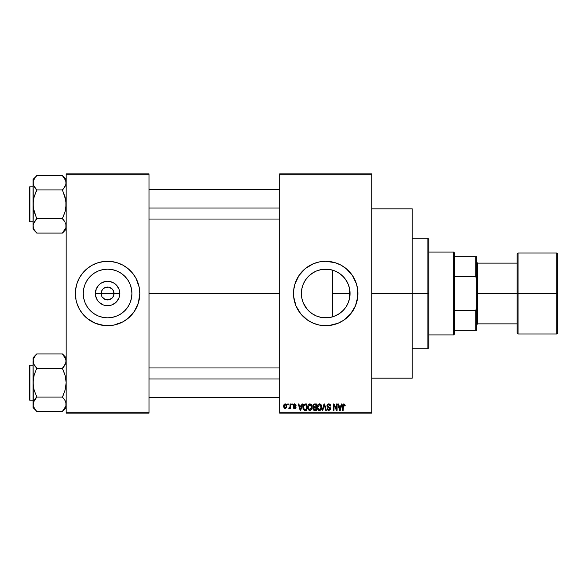 <?xml version="1.0" encoding="UTF-8"?>
<svg xmlns="http://www.w3.org/2000/svg" width="587" height="587" viewBox="0 0 587 587"><rect width="100%" height="100%" fill="white"/><g stroke="black" fill="none" stroke-linecap="round" stroke-linejoin="round"><path stroke-width="0.88" d="M101.632 295.965L101.14 293.5A6.442 6.442 0 0 0 107.582 299.942A6.442 6.442 0 0 0 114.025 293.5L119.807 293.5A12.224 12.224 0 0 1 107.582 305.724A12.224 12.224 0 0 1 95.358 293.5L114.025 293.5A6.442 6.442 0 0 1 107.582 299.942A6.442 6.442 0 0 1 101.14 293.5L101.632 291.035L103.026 288.943L105.117 287.549L108.426 287.109M106.739 299.891L108.837 299.818L105.117 299.451L102.226 297.081L104.002 298.856L106.673 299.876M112.939 297.081L113.533 295.965L112.139 298.057L108.837 299.818L110.048 299.451M131.921 293.5A24.338 24.338 0 0 1 107.582 317.838A24.338 24.338 0 0 1 83.251 293.5L83.714 288.753L85.1 284.189L87.346 279.977L90.376 276.294L94.059 273.263L98.271 271.018L102.835 269.631L107.582 269.162L112.33 269.631L116.894 271.018L121.105 273.263L124.789 276.294L127.819 279.977L130.065 284.189L131.451 288.753L131.921 293.5L131.451 298.247L130.065 302.811L127.819 307.023L124.789 310.706L121.105 313.737L116.894 315.982L112.33 317.369L107.582 317.838L102.835 317.369L98.271 315.982L94.059 313.737L90.376 310.706L87.346 307.023L85.1 302.811L83.714 298.247L83.251 293.5A24.338 24.338 0 0 1 107.582 269.162A24.338 24.338 0 0 1 131.921 293.5M128.047 318.374A32.212 32.212 0 0 0 138.407 302.87L139.794 293.5A32.212 32.212 0 0 1 107.582 325.712A32.212 32.212 0 0 1 75.371 293.5A32.212 32.212 0 0 0 75.987 299.766L76.758 302.848A32.212 32.212 0 0 0 87.118 318.374M75.994 299.803A32.212 32.212 0 0 0 76.75 302.833M87.177 318.425A32.212 32.212 0 0 0 89.664 320.267M76.758 302.848L79.172 308.689L82.679 313.935L87.147 318.403L95.255 323.261A32.212 32.212 0 0 0 125.457 320.304M125.501 320.267A32.212 32.212 0 0 0 127.988 318.425L134.364 311.396L138.407 302.848M138.415 302.833A32.212 32.212 0 0 0 139.17 299.803M349.647 289.112L349.727 297.426L350.05 293.5A24.338 24.338 0 0 1 325.712 317.838A24.338 24.338 0 0 1 301.38 293.5L301.901 298.526M345.633 307.485L346.462 306.209M341.172 312.299L343.96 309.606M334.12 316.334L339.411 313.612M325.271 317.831L321.346 317.442L329.828 317.486L326.115 317.831M316.239 315.916L316.789 316.136M303.252 302.863L307.045 309.107L311.103 312.959L308.667 310.861M308.197 310.391L305.46 306.986M302.041 299.143L303.215 302.782M355.487 305.798A32.212 32.212 0 0 0 357.923 293.5A32.212 32.212 0 0 1 325.712 325.712A32.212 32.212 0 0 1 293.5 293.5A32.212 32.212 0 0 0 295.936 305.798M295.965 305.856A32.212 32.212 0 0 0 305.247 318.374M305.306 318.425A32.212 32.212 0 0 0 307.793 320.267L313.385 323.261A32.212 32.212 0 0 0 343.586 320.297M313.385 323.261L319.431 325.095L328.874 325.558L338.039 323.261L343.608 320.282A32.212 32.212 0 0 0 346.117 318.425M346.183 318.374A32.212 32.212 0 0 0 355.465 305.856M371.732 293.5L412.228 293.5L412.228 208.825L412.228 293.5L371.732 293.5M149.003 293.5L279.691 293.5L149.003 293.5M75.371 293.5A32.212 32.212 0 0 1 107.582 261.288A32.212 32.212 0 0 1 139.794 293.5L139.178 287.219L135.993 278.311L132.486 273.065L128.017 268.597L122.771 265.089L116.93 262.675L110.738 261.442L104.427 261.442L98.234 262.675L92.394 265.089L87.147 268.597L82.679 273.065L79.172 278.311L76.758 284.152L75.525 290.345L75.987 299.781L75.525 296.655M113.533 291.035L112.139 288.943L108.837 287.182L111.163 288.144L112.939 289.919L114.025 293.5L113.533 295.965M338.435 314.243L335.559 315.755M342.786 310.846L339.631 313.465M345.185 308.094L343.549 310.053M348.788 301.226L348.458 302.158M347.849 303.604L347.262 304.814M349.727 297.426L349.647 297.903M349.382 299.165L348.795 301.204M301.762 297.822L301.38 293.5L301.843 288.753L303.23 284.189L305.482 279.977L308.505 276.294L312.196 273.263L316.4 271.018L320.964 269.631L325.712 269.162L330.459 269.631L335.023 271.018L339.235 273.263L342.918 276.294L345.948 279.977L348.194 284.189L349.581 288.753L350.05 293.5L332.602 293.5L332.602 316.841L330.899 317.274M303.956 304.404L303.406 303.222M303.105 302.51L302.855 301.85M305.438 306.964L303.963 304.418M315.945 315.791L312.563 313.972M311.851 313.502L311.103 312.959M320.619 317.296L318.602 316.775M330.239 317.413L329.843 317.479M279.691 173.847L371.732 173.847L279.691 173.847L279.691 174.772L371.732 174.772L371.732 412.228L279.691 412.228L279.691 173.847M279.691 413.153L371.732 413.153L371.732 173.847L371.732 174.772L279.691 174.772L279.691 412.228L371.732 412.228L371.732 413.153L279.691 413.153L279.691 412.228L279.691 413.153M287.725 403.944L287.725 404.869L288.312 404.869L288.312 403.944L287.725 403.944L288.312 403.944L287.725 403.944L287.725 404.869L288.312 404.869L288.312 403.944L288.312 404.869L287.725 404.869L287.725 403.944M291.746 403.944L291.746 404.869L292.326 404.869L292.326 403.944L291.746 403.944L292.326 403.944L291.746 403.944L291.746 404.869L292.326 404.869L292.326 403.944L292.326 404.869L291.746 404.869L291.746 403.944M301.923 403.944L301.417 405.874L299.392 405.874L298.886 403.944L298.269 403.944L300.14 410.386L300.757 410.386L302.54 403.944L301.923 403.944L302.54 403.944L301.923 403.944L301.417 405.874L299.392 405.874L298.886 403.944L298.269 403.944L300.14 410.386L300.757 410.386L302.54 403.944L300.757 410.386L300.14 410.386L298.269 403.944L298.886 403.944M311.58 404.876L310.648 404.017L309.393 403.929L308.219 404.847L307.705 406.255L308.285 409.587L309.349 410.394L310.67 410.313L312.064 408.214L311.58 404.876L309.899 403.863L308.219 404.847L307.639 407.158C307.537 408.948 308.292 410.049 309.892 410.474C311.528 410.042 312.284 408.912 312.159 407.084L311.58 404.876M321.206 404.876L320.275 404.017L319.02 403.929L317.993 404.641L317.332 406.255L317.912 409.587L318.968 410.394L320.289 410.313L321.691 408.214L321.206 404.876L319.519 403.863L317.846 404.847L317.266 407.158C317.163 408.948 317.912 410.049 319.519 410.474C321.155 410.042 321.911 408.912 321.779 407.084L321.206 404.876M328.713 403.863L327.385 404.384L326.886 405.727L327.385 407.004L329.806 408.178L329.828 409.102L329.013 409.704L328.082 409.506L327.641 408.464L327.054 408.545L327.509 409.917L328.815 410.474L330.239 409.689L330.386 408.075L327.744 406.431L327.553 405.272L328.947 404.641L330.063 406.123L330.65 406.035L330.158 404.509L328.713 403.863L326.886 405.727L327.773 407.261L329.711 408.031L329.894 408.684L328.801 409.719L327.641 408.464L327.054 408.545L328.815 410.474L330.481 408.706L327.473 405.72L328.654 404.612L330.063 406.123L330.65 406.035L328.713 403.863M341.414 403.944L340.908 405.874L338.882 405.874L338.376 403.944L337.76 403.944L339.631 410.386L340.247 410.386L342.03 403.944L341.414 403.944L342.03 403.944L341.414 403.944L340.908 405.874L338.882 405.874L338.376 403.944L337.76 403.944L339.631 410.386L340.247 410.386L342.03 403.944L340.247 410.386L339.631 410.386L337.76 403.944L338.376 403.944M343.608 320.282L350.615 313.935L355.473 305.827L357.769 296.655L357.769 290.345L356.536 284.152L352.501 275.604L346.147 268.597L340.9 265.089L335.067 262.675L325.712 261.288L319.431 261.905L313.385 263.739L305.277 268.597L298.93 275.604L294.887 284.152L293.654 290.345L293.654 296.655L295.951 305.827L300.815 313.935L307.815 320.282M344.863 404.318L343.762 403.871L342.823 404.604L342.617 410.386L343.204 410.386L343.373 404.905L344.217 404.692L344.62 405.955L345.207 405.874L344.863 404.318L343.945 403.863L342.617 406.013L342.617 410.386L343.204 410.386L343.285 405.103L343.916 404.612L344.62 405.955L345.207 405.874L344.863 404.318L343.945 403.863M336.505 403.944L336.505 409.102L334.04 403.944L333.409 403.944L333.409 410.386L333.996 410.386L333.996 405.221L336.468 410.386L337.092 410.386L337.092 403.944L336.505 403.944L337.092 403.944L336.505 403.944L336.505 409.102L334.04 403.944L333.409 403.944L333.409 410.386L333.996 410.386L333.996 405.221L336.468 410.386L337.092 410.386L337.092 403.944L337.092 410.386L336.468 410.386M324.075 405.712L322.784 410.386L322.175 410.386L324.009 403.944L322.175 410.386L322.784 410.386L324.332 404.7L325.712 410.386L326.321 410.386L324.582 403.944L324.009 403.944L324.582 403.944L324.009 403.944L322.175 410.386L322.784 410.386L324.332 404.7L325.712 410.386L326.321 410.386L324.582 403.944L326.321 410.386L325.712 410.386L324.567 405.712M314.61 403.944L313.539 404.201L312.93 405.103L312.996 406.754L313.627 407.415L313.098 409.403L313.964 410.306L316.422 410.386L316.422 403.944L314.61 403.944L316.422 403.944L314.61 403.944L312.827 405.837L313.627 407.415L312.996 408.772L314.603 410.386L316.422 410.386L316.422 403.944L316.422 410.386L314.603 410.386M305.086 403.944L303.296 405.03L303.017 408.589L304.132 410.225L306.803 410.386L306.803 403.944L305.086 403.944C303.457 404.282 302.716 405.368 302.87 407.202L304.235 410.269L306.803 410.386L306.803 403.944L306.803 410.386M294.667 403.863L293.617 404.296L293.251 405.514L293.639 406.417L295.378 407.261L294.799 408.038L293.331 407.378L293.72 408.347L294.821 408.713L295.657 408.347L295.987 407.099L293.984 405.683L293.889 404.964L294.799 404.546L295.51 405.456L296.097 405.368L295.694 404.296L294.667 403.863L293.251 405.375L295.422 407.473L294.667 408.046L293.331 407.378L294.689 408.713L296.009 407.378L293.838 405.257L294.623 404.531L296.097 405.368L294.52 403.871M290.066 403.944L289.963 407.334L288.811 408.464L289.516 408.691L290.066 407.884L290.066 408.633L290.653 408.633L290.653 403.944L290.066 403.944L290.653 403.944L290.066 403.944L289.963 407.334L288.811 408.464L289.369 408.713L290.066 407.884L290.066 408.633L290.653 408.633L290.653 403.944L290.653 408.633L290.066 408.633M285.26 403.863L283.932 404.722L283.624 406.336L284.071 408.068L285.363 408.713L286.772 407.341L286.331 404.37L285.26 403.863L283.624 406.336L285.26 408.713L286.889 406.292L285.26 403.863M326.115 269.169L330.239 269.587M330.899 269.727L334.12 270.666M316.775 270.864L321.338 269.558L325.271 269.169M321.104 269.609L329.821 269.514M318.602 270.225L316.239 271.084M308.667 276.132L311.851 273.498M312.563 273.028L313.429 272.493M303.406 283.778L305.387 280.124L308.19 276.616M313.443 272.485L308.975 275.839L305.445 280.036M301.901 288.474L303.105 284.49M302.041 287.865L301.38 293.5A24.338 24.338 0 0 1 325.712 269.162A24.338 24.338 0 0 1 350.05 293.5L349.581 298.247L348.194 302.811L345.948 307.023L342.918 310.706L339.235 313.737L335.023 315.982L330.459 317.369L325.712 317.838L320.964 317.369L316.4 315.982L312.196 313.737L308.505 310.706L305.482 307.023L303.23 302.811L301.843 298.247L301.38 293.5L301.762 289.178M348.451 284.834L349.375 287.813M346.469 280.799L347.856 283.404M343.542 276.939L345.626 279.507M339.403 273.381L342.786 276.154M335.551 271.245L338.457 272.772M332.602 316.841L332.602 270.159L332.602 293.5L350.05 293.5L349.595 288.811M114.025 293.5L101.14 293.5A6.442 6.442 0 0 1 107.582 287.058A6.442 6.442 0 0 1 114.025 293.5A6.442 6.442 0 0 0 107.582 287.058A6.442 6.442 0 0 0 101.14 293.5L95.358 293.5L96.29 288.826L98.939 284.856L100.795 283.338L105.198 281.511L107.582 281.276L109.967 281.511L114.37 283.338L116.226 284.856L118.875 288.826L119.572 291.115L119.572 295.885L118.875 298.174L116.226 302.144L112.256 304.792L109.967 305.489L105.198 305.489L102.908 304.792L98.939 302.144L97.42 300.287L95.593 295.885L95.358 293.5A12.224 12.224 0 0 1 107.582 281.276A12.224 12.224 0 0 1 119.807 293.5L114.025 293.5M66.162 413.153L149.003 413.153L149.003 412.228L66.162 412.228L66.162 174.772L149.003 174.772L149.003 412.228L149.003 173.847L66.162 173.847L149.003 173.847L149.003 174.772L66.162 174.772L66.162 173.847L66.162 412.228L149.003 412.228L149.003 413.153L66.162 413.153L66.162 412.228L66.162 413.153M95.255 323.261L104.427 325.558L113.871 325.095L122.771 321.911L128.017 318.403M412.228 378.175L412.228 293.5L412.228 378.175L371.732 378.175M295.936 281.202A32.212 32.212 0 0 0 293.5 293.5A32.212 32.212 0 0 1 325.712 261.288A32.212 32.212 0 0 1 357.923 293.5A32.212 32.212 0 0 0 355.487 281.202M355.465 281.144A32.212 32.212 0 0 0 346.183 268.626M346.117 268.575A32.212 32.212 0 0 0 343.63 266.733M338.039 263.739A32.212 32.212 0 0 0 307.837 266.703M307.793 266.733A32.212 32.212 0 0 0 305.306 268.575M305.247 268.626A32.212 32.212 0 0 0 295.965 281.144M348.495 270.724L346.147 268.597M332 261.905L331.009 261.721M302.936 316.276L305.277 318.403M319.431 325.095L320.421 325.279M303.971 282.567L303.252 284.145M303.208 284.24L302.855 285.157M316.4 271.018L315.953 271.209M339.609 273.52L336.248 271.561M343.953 277.387L341.164 274.701M348.172 284.13L345.178 278.898M349.566 288.679L348.223 284.255M139.794 293.5A32.212 32.212 0 0 0 139.178 287.234L139.64 290.345M139.17 287.197A32.212 32.212 0 0 0 138.415 284.167M138.407 284.13A32.212 32.212 0 0 0 128.047 268.626M130.358 270.724L128.017 268.597A32.212 32.212 0 0 0 125.501 266.733M119.909 263.739A32.212 32.212 0 0 0 89.708 266.696M89.664 266.733A32.212 32.212 0 0 0 87.177 268.575M87.118 268.626A32.212 32.212 0 0 0 76.765 284.13M76.75 284.167A32.212 32.212 0 0 0 75.994 287.197M84.807 316.276L87.147 318.403M128.186 280.557L127.819 279.984M121.105 273.263L116.894 271.018M94.639 272.896L94.067 273.263M87.346 279.977L85.1 284.189M86.979 306.443L87.346 307.016M94.059 313.737L98.271 315.982M120.526 314.104L121.098 313.737M127.819 307.023L130.065 302.811M102.226 289.919L101.632 291.035M108.492 287.124L105.117 287.549M345.207 405.874L344.613 405.742M344.121 404.648L343.285 405.103L343.204 405.962M343.967 404.619L343.285 405.103M343.204 410.386L342.617 410.386L342.617 406.013M342.617 405.837L342.654 405.301M339.814 409.337L339.081 406.622L340.709 406.622L339.895 409.719L340.167 408.501L339.895 409.719L339.565 408.391L339.858 409.528M333.996 410.386L333.409 410.386L333.409 403.944L334.04 403.944M330.642 405.83L330.063 406.123L329.689 405.059M328.947 404.641L328.434 404.626M327.81 404.898L327.517 405.375M327.487 405.492L327.583 406.219M328.727 406.879L327.95 406.586M329.821 407.312L330.195 407.694M330.378 409.403L330.048 409.961M327.054 408.545L327.641 408.464L328.023 409.455M328.566 409.704L329.006 409.704M329.879 408.897L329.696 409.337M329.887 408.831L329.711 408.031L328.632 407.554M329.887 408.515L327.773 407.261M329.894 408.684L329.711 408.031L329.894 408.684M327.098 406.637L326.93 406.197M330.532 405.228L330.356 404.795M329.512 404.017L329.116 403.9M321.449 405.338L321.647 405.911M321.757 407.657L321.683 408.222M321.001 409.755L319.519 410.474M318.712 410.291L318.286 410.005M318.279 409.997L317.919 409.594M317.288 406.564L317.384 405.977M317.993 404.641L319.269 403.878M319.79 403.878L320.267 404.01M320.502 404.142L320.898 404.465M319.805 410.452L320.289 410.313M319.152 409.667L318.323 409.058M318.902 404.759L319.416 404.619M320.531 405.052L319.526 404.612L321.192 407.07L320.656 409.161L321.192 407.07L319.511 409.719L318.095 408.64L317.846 407.18L319.526 404.612L320.341 404.883M320.341 409.462L319.622 409.711M317.912 407.958L319.511 409.719M317.846 407.18L317.905 407.921L317.846 407.18M321.192 407.07L321.177 406.659L321.192 407.07M321.008 405.83L321.177 406.659M313.619 410.137L313.238 409.697M313.429 407.297L312.996 406.747M314.067 404.759L314.595 404.7L313.994 404.781L313.429 406.079L313.994 404.781L314.595 404.7L314.14 404.737M314.581 409.631L313.583 408.662L314.742 407.708L315.843 407.708L315.843 409.638L314.559 409.631M313.583 408.662L314.742 407.708L314.126 407.774L313.597 408.89L313.994 407.826M313.7 408.119L313.59 408.523M313.92 404.817L315.843 404.7L315.843 406.96L314.683 406.96L313.414 405.83M313.759 406.718L313.429 406.079M314.742 407.708L315.843 407.708L315.843 409.638L314.823 409.638M311.851 405.39L312.02 405.911M312.137 407.657L312.064 408.214M309.085 410.284L308.667 410.005M308.146 404.979L309.393 403.929M310.883 404.142L311.271 404.472M308.292 407.958L309.892 409.719L308.476 408.64L308.226 407.18L309.907 404.612L311.572 407.07L310.883 409.322L311.572 407.07L309.892 409.719L308.476 408.64L308.843 409.242M309.283 404.759L309.797 404.619M308.226 407.18L308.388 405.911L308.226 407.18M311.572 407.07L311.558 406.659L311.572 407.07M311.389 405.83L311.558 406.659M303.303 409.359L303.017 408.589M302.929 408.09L302.885 407.657M302.885 406.696L303.002 405.881M303.875 409.073L304.345 409.506L303.457 407.209L303.692 405.639L306.216 404.7L306.216 409.638L304.205 409.425L303.501 407.943M304.059 405.03L303.457 407.209L303.611 405.903M303.692 405.639L304.161 404.949M304.822 404.714L306.216 404.7L306.216 409.638L304.448 409.55M304.345 409.506L305.181 409.638M303.472 406.813L303.486 407.855M303.905 405.213L304.301 404.861M300.162 408.721L300.405 409.719L300.669 408.501L300.405 409.719L299.59 406.622L301.219 406.622L300.405 409.719L300.206 408.89M296.097 405.368L295.437 405.103M294.711 404.538L295.51 405.456L294.322 404.575M294.476 404.538L293.838 405.257L294.564 405.94L293.984 405.683M295.577 406.395L295.907 406.842M295.995 407.635L295.782 408.185M294.982 408.691L294.168 408.633M293.331 407.378L293.94 407.437M293.918 407.29L294.931 408.024M294.667 408.046L295.422 407.473L294.74 406.879M295.408 407.605L294.564 406.82M293.698 406.461L293.251 405.375M293.449 404.531L294.094 403.959M290.066 407.884L289.369 408.713L290.066 407.884L289.369 408.713L288.811 408.464L289.963 407.334L290.066 406.373M289.369 408.713L288.811 408.464L289.369 408.713M288.98 407.796L289.919 407.451M286.236 404.26L286.727 405.074M286.727 405.089L286.889 406.292M283.763 405.162L283.998 404.604M284.607 404.017L285.055 403.878M286.302 406.292L285.348 408.046L284.218 406.578L285.245 404.531L286.295 406.006L285.979 407.642L286.302 406.292M286.265 405.69L286.155 405.279M286.111 405.169L286.295 406.006M339.653 408.721L339.081 406.622L340.709 406.622L340.086 408.801M318.147 408.743L317.905 407.921M314.595 404.7L315.843 404.7L315.843 406.96L314.683 406.96M308.52 408.743L308.285 407.921M300.074 408.391L299.59 406.622L301.219 406.622L300.595 408.801M427.879 293.5L427.879 348.722L427.879 293.5L412.228 293.5L427.879 293.5L427.879 238.278L427.879 293.5L428.796 293.5L427.879 293.5M428.796 347.805L428.796 293.5L428.796 347.805L427.879 348.722L412.228 348.722M428.796 239.195L428.796 293.5L428.796 239.195L427.879 238.278L412.228 238.278M65.898 227.719L62.486 232.892L65.905 227.69L66.162 225.878L65.905 224.065L65.905 227.69L66.162 225.878L65.553 223.097M66.162 179.417L62.486 175.564L36.71 175.564L62.486 175.564L65.135 179.13L66.162 182.748L65.905 184.56L62.486 190.283L65.142 197.107L66.162 204.313L65.142 211.533L62.486 218.694L36.71 218.694L33.298 207.959L33.033 179.417L36.71 175.733L33.033 179.417L33.033 225.878L34.061 229.502L36.71 233.068L62.486 233.068L66.162 229.216L62.486 233.068L36.71 233.068L34.061 229.502L33.033 225.878L33.298 224.065L36.71 218.349L34.053 211.525L33.033 204.313L34.061 197.093L36.71 189.77L34.061 186.373L33.033 182.748L33.298 184.56L33.298 180.935L35.227 177.413L33.305 180.913M36.71 175.733L35.227 177.406L36.71 175.733M29.9 221.805A0.55 0.55 0 0 1 29.35 221.248L29.35 187.378A0.55 0.55 0 0 1 29.9 186.827L33.033 186.827L29.9 186.827L29.9 221.805L33.033 221.805L29.9 221.805L29.9 186.827A0.55 0.55 0 0 0 29.35 187.378L29.35 221.248A0.55 0.55 0 0 0 29.9 221.805M62.486 175.733L65.898 180.913L65.905 184.56L63.976 188.089L65.142 186.358M65.539 185.565L66.162 182.748L65.135 179.13M33.606 185.448L34.061 186.358L33.033 182.748L33.298 180.935L33.033 182.748L33.642 185.529M62.486 189.77L63.968 188.089L62.486 189.939L36.71 189.939L62.486 189.939L65.898 200.673L65.898 207.981L65.142 211.533L62.486 218.349L65.142 222.268M34.061 229.502L33.033 225.878L33.298 224.051L36.71 218.694L62.486 218.694L64.064 220.653M36.71 218.863L34.061 222.26M35.139 187.979L36.71 190.283L34.061 197.093L33.298 200.651L33.033 229.216L33.033 225.878L33.033 229.216L36.71 232.9M36.71 189.77L33.672 185.595M33.305 224.036L33.033 225.878L33.657 223.067M66.162 182.748L65.905 180.935L65.905 184.56M63.968 188.089L65.135 186.373L63.976 188.089M149.003 208.003L279.691 208.003L149.003 208.003M279.691 378.997L149.003 378.997L279.691 378.997M453.648 252.08L454.565 253.004L454.565 256.688L454.565 253.004L453.648 252.08L428.796 252.08L453.648 252.08L453.648 334.92L428.796 334.92L453.648 334.92L453.648 252.08M454.565 333.996L453.648 334.92L454.565 333.996L454.565 330.312L454.565 333.996M454.565 276.631L454.565 310.369L454.565 256.688L454.565 276.631L475.734 276.631L476.659 278.979L476.659 308.021L475.734 310.369L454.565 310.369L454.565 330.312L454.565 310.369L475.734 310.369L475.734 330.312L476.659 330.312L476.659 308.021L476.659 330.312L475.734 330.312L475.734 310.369L476.659 308.021L476.659 256.688L454.565 256.688L475.734 256.688L475.734 276.631L475.734 256.688L476.659 256.688L476.659 278.979L475.734 276.631L454.565 276.631M454.565 330.312L475.734 330.312L454.565 330.312M556.733 293.5L556.733 253.004L556.733 293.5L557.65 293.5L557.65 253.922L557.65 333.078L556.733 333.996L556.733 253.004L557.65 253.922L557.65 293.5L518.072 293.5L518.072 253.004L518.072 293.5L556.733 293.5L556.733 333.996L556.733 293.5M517.154 293.5L517.154 253.922L517.154 293.5L518.072 293.5L518.072 333.996L517.154 333.078L517.154 293.5L477.576 293.5L477.576 263.13L477.576 293.5L517.154 293.5L517.154 333.078L517.154 253.922L518.072 253.004L518.072 293.5L517.154 293.5M476.659 293.5L477.576 293.5L477.576 323.87L477.576 293.5L476.659 293.5M518.072 293.5L518.072 333.996L518.072 293.5M557.65 293.5L557.65 333.078L557.65 293.5M29.35 187.708L29.35 188.669M29.35 219.964L29.35 220.925M62.486 218.863L63.968 220.536M35.227 188.089L34.061 186.373M33.694 179.864L34.053 179.152M65.509 228.761L65.15 229.48M65.898 406.087L62.486 411.267L65.905 406.065L66.162 404.252L65.905 402.44L65.905 406.065L66.162 404.252L65.553 401.471M34.075 407.892L36.71 411.436L62.486 411.436L66.162 407.583L62.486 411.436L36.71 411.436L35.227 409.594L33.305 406.087L33.033 404.252L34.053 400.65L36.71 396.717L34.053 389.893L33.033 382.687L34.061 375.467L36.71 368.137L34.061 364.74L33.033 361.122L33.298 362.935L33.298 359.31L35.227 355.781L33.305 359.281M36.71 354.108L35.227 355.781L36.71 353.932L62.486 353.932L36.71 353.932L33.033 357.784L36.71 354.1M29.9 400.173A0.55 0.55 0 0 1 29.35 399.622L29.35 365.752A0.55 0.55 0 0 1 29.9 365.195L33.033 365.195L29.9 365.195L29.9 400.173L33.033 400.173L29.9 400.173L29.9 365.195A0.55 0.55 0 0 0 29.35 365.752L29.35 399.622A0.55 0.55 0 0 0 29.9 400.173M66.162 357.784L62.486 353.932L65.135 357.498L66.162 361.122L65.15 364.718L62.486 368.137L65.142 364.732M65.539 363.933L66.162 361.122L65.898 359.281L65.905 362.935L62.486 368.306L36.71 368.306L62.486 368.306L65.142 375.475L66.162 382.687L65.142 389.907L62.486 397.061L36.71 397.061L62.486 397.061L65.142 400.642M33.606 363.815L33.033 361.122L33.033 407.583L33.298 402.425L36.71 397.23L34.061 400.627M33.657 401.435L33.033 407.583L36.71 411.267M33.642 363.903L33.033 357.784L33.298 402.44M34.061 407.87L33.305 406.087L34.061 407.87M36.71 397.23L35.227 398.911L36.71 396.717L34.053 389.893L33.033 382.687L34.061 375.467L36.71 368.137L33.672 363.969M35.139 366.347L34.061 364.74M62.486 368.137L63.976 366.457L62.486 368.651L65.142 375.475L66.162 382.687L65.142 389.907L62.486 397.23M65.142 357.52L65.905 359.31L62.486 354.108M66.162 361.122L65.905 359.31L65.905 362.935M63.968 366.464L65.135 364.74L63.976 366.457M29.35 366.075L29.35 367.036M29.35 398.331L29.35 399.292M36.71 368.137L35.227 366.464M33.694 358.239L34.053 357.52M65.509 407.136L65.15 407.848M371.732 208.825L412.228 208.825M149.003 189.586L279.691 189.586M149.003 219.039L279.691 219.039M279.691 397.414L149.003 397.414M279.691 367.961L149.003 367.961M476.659 262.206L477.576 263.13L517.154 263.13M556.733 253.004L518.072 253.004M556.733 333.996L518.072 333.996M517.154 323.87L477.576 323.87L476.659 324.794"/></g></svg>

